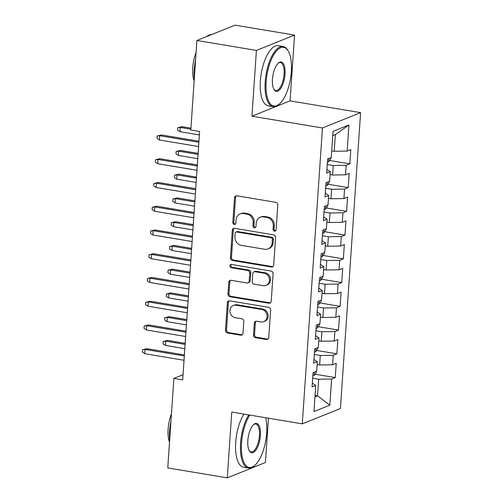 <?xml version="1.0" encoding="UTF-8"?>
<svg xmlns="http://www.w3.org/2000/svg" width="503" height="503" viewBox="0 0 503 503"><rect width="100%" height="100%" fill="white"/><g stroke="black" fill="none" stroke-linecap="round" stroke-linejoin="round"><path stroke-width="0.75" d="M274.475 231.16A1.672 1.49 -111.9 0 0 276.103 229.777L277.788 205.017A2.396 2.131 -111.9 0 0 275.782 202.319L236.844 195.818A2.396 2.131 -111.9 0 0 234.524 197.786L232.832 222.552A1.672 1.49 -111.9 0 0 234.976 224.357A1.672 1.49 -111.9 0 0 235.863 223.055L236.083 219.855A7.658 6.816 -111.9 0 1 240.145 213.901A7.658 6.816 -111.9 0 1 243.515 213.549L246.759 214.096A7.658 6.816 -111.9 0 1 253.172 222.71L252.952 225.916A1.672 1.49 -111.9 0 0 255.09 227.721A1.672 1.49 -111.9 0 0 255.983 226.419L256.203 223.213A7.658 6.816 -111.9 0 1 260.265 217.265A7.658 6.816 -111.9 0 1 263.635 216.912L266.879 217.453A7.658 6.816 -111.9 0 1 273.292 226.067L273.072 229.274A1.672 1.49 -111.9 0 0 274.475 231.16M260.265 217.265L261.296 216.85A7.658 6.816 -111.9 0 1 264.66 216.497L267.91 217.038A7.658 6.816 -111.9 0 1 274.324 225.652L274.104 228.859A1.672 1.49 -111.9 0 0 275.682 230.764M236.341 195.799A2.396 2.131 -111.9 0 0 235.555 197.371L233.864 222.137A1.672 1.49 -111.9 0 0 235.442 224.042M240.145 213.901L241.176 213.486A7.658 6.816 -111.9 0 1 244.546 213.134L247.79 213.681A7.658 6.816 -111.9 0 1 254.204 222.295L253.984 225.501A1.672 1.49 -111.9 0 0 255.562 227.4M253.506 334.973A2.396 2.131 -111.9 0 0 255.511 337.67L266.433 339.494A2.396 2.131 -111.9 0 0 268.753 337.526L270.633 310.018A2.396 2.131 -111.9 0 0 268.627 307.327L229.689 300.825A2.396 2.131 -111.9 0 0 227.362 302.793L225.489 330.295A2.396 2.131 -111.9 0 0 227.494 332.986L240.692 335.193A2.396 2.131 -111.9 0 0 243.012 333.225L243.817 321.455A2.396 2.131 -111.9 0 0 241.811 318.757L235.266 317.67A6.401 5.703 -111.9 0 1 229.978 312.03A6.401 5.703 -111.9 0 1 233.304 305.491A6.401 5.703 -111.9 0 1 236.114 305.195L261.755 309.477A6.401 5.703 -111.9 0 1 267.043 315.117A6.401 5.703 -111.9 0 1 263.717 321.656A6.401 5.703 -111.9 0 1 260.9 321.951L256.631 321.235A2.396 2.131 -111.9 0 0 254.304 323.203L253.506 334.973L254.537 334.564A2.396 2.131 -111.9 0 0 256.543 337.255L267.464 339.079A2.396 2.131 -111.9 0 0 267.967 339.097M182.69 379.859L199.622 131.472L190.807 130L196.912 40.479L256.417 50.419L251.934 116.193L322.461 127.976L302.29 423.853L231.764 412.07L227.281 477.85L167.769 467.909L173.875 378.388L182.69 379.859M271.375 267.005A2.396 2.131 -111.9 0 0 273.695 265.031L275.575 237.529A2.396 2.131 -111.9 0 0 273.569 234.838L234.631 228.331A2.396 2.131 -111.9 0 0 232.304 230.305L230.431 257.806A2.396 2.131 -111.9 0 0 232.436 260.497L271.375 267.005L272.406 266.59A2.396 2.131 -111.9 0 0 272.909 266.609M273.104 273.777L271.224 301.278A2.396 2.131 -111.9 0 1 268.904 303.246L229.965 296.745A2.396 2.131 -111.9 0 1 227.96 294.054L228.764 282.284A2.396 2.131 -111.9 0 1 231.084 280.309L246.879 282.95A2.396 2.131 -111.9 0 0 249.199 280.982L249.733 273.173A2.396 2.131 -111.9 0 0 247.728 270.482L231.286 267.734A1.672 1.49 -111.9 0 1 231.506 264.471L271.098 271.079A2.396 2.131 -111.9 0 1 273.104 273.777M322.461 127.976L360.594 112.647L340.424 408.524L302.29 423.853M329.566 160.47L349.837 163.859L350.811 149.611L347.152 151.076L348.931 124.958L333.055 131.34L331.276 157.458L327.616 158.929L326.648 173.177L330.308 171.705L329.66 181.206L326.001 182.677L325.026 196.924L328.685 195.453L328.038 204.954L324.378 206.419L323.41 220.672L327.069 219.201L326.422 228.695L322.763 230.167L321.788 244.414L325.447 242.943L324.8 252.443L321.14 253.914L320.172 268.162L323.831 266.691L323.184 276.191L319.524 277.662L318.55 291.91L322.209 290.438L321.562 299.939L317.902 301.404L316.934 315.651L320.593 314.186L319.946 323.68L316.286 325.152L315.318 339.399L318.971 337.928L318.324 347.428L314.671 348.9L313.696 363.147L317.355 361.676L316.708 371.176L313.048 372.648L312.08 386.895L315.739 385.424L312.332 383.154M349.837 163.859L346.177 165.33L345.53 174.824L332.59 175.013L330.106 174.598M327.95 184.217L348.221 187.6L349.189 173.353L345.53 174.824M348.221 187.6L344.561 189.071L343.914 198.572L330.974 198.754L328.49 198.339M326.328 207.965L346.598 211.348L347.573 197.101L343.914 198.572M346.598 211.348L342.939 212.819L342.291 222.32L329.352 222.502L326.875 222.087M324.712 231.707L344.983 235.096L345.951 220.848L342.291 222.32M344.983 235.096L341.323 236.567L340.676 246.061L327.736 246.25L325.252 245.835M323.089 255.455L343.36 258.844L344.335 244.596L340.676 246.061M343.36 258.844L339.701 260.309L339.053 269.809L326.12 269.992L323.636 269.583M321.474 279.203L341.744 282.585L342.713 268.338L339.053 269.809M341.744 282.585L338.085 284.057L337.438 293.557L324.498 293.739L322.014 293.324M319.858 302.951L340.122 306.333L341.097 292.086L337.438 293.557M340.122 306.333L336.463 307.805L335.815 317.305L322.882 317.487L320.398 317.072M318.236 326.692L338.506 330.081L339.475 315.834L335.815 317.305M338.506 330.081L334.847 331.552L334.199 341.047L321.26 341.235L318.776 340.82M316.62 350.44L336.884 353.829L337.859 339.575L334.199 341.047M336.884 353.829L333.225 355.294L332.577 364.794L319.644 364.977L317.16 364.562M314.997 374.188L335.268 377.571L336.237 363.323L332.577 364.794M335.268 377.571L331.609 379.042L329.83 405.166L313.954 411.542L315.739 385.424M317.355 361.676L313.954 359.406M315.054 395.433L317.538 395.848L318.669 379.224L312.671 378.225M331.609 379.042L318.669 379.224M329.83 405.166L317.538 395.848L314.953 396.886M318.971 337.928L315.57 335.658M319.644 364.977L320.292 355.483L314.287 354.477M333.225 355.294L320.292 355.483M320.593 314.186L317.192 311.917M321.26 341.235L321.907 331.735L315.909 330.735M334.847 331.552L321.907 331.735M322.209 290.438L318.808 288.169M322.882 317.487L323.53 307.987L317.525 306.987M336.463 307.805L323.53 307.987M323.831 266.691L320.43 264.421M324.498 293.739L325.145 284.245L319.141 283.239M338.085 284.057L325.145 284.245M325.447 242.943L322.046 240.673M326.12 269.992L326.768 260.497L320.763 259.491M339.701 260.309L326.768 260.497M327.069 219.201L323.662 216.931M327.736 246.25L328.384 236.75L322.379 235.75M341.323 236.567L328.384 236.75M328.685 195.453L325.284 193.183M329.352 222.502L329.999 213.002L324.001 212.002M342.939 212.819L329.999 213.002M330.308 171.705L326.9 169.436M330.974 198.754L331.622 189.26L325.617 188.254M344.561 189.071L331.622 189.26M332.59 175.013L333.238 165.512L327.239 164.506M346.177 165.33L333.238 165.512M183.042 374.704L173.875 378.388M227.281 477.85L265.414 462.521L268.439 418.2M251.934 116.193L290.068 100.864L294.551 35.091L256.417 50.419M294.551 35.091L235.046 25.15L196.912 40.479M290.068 100.864L360.594 112.647M347.152 151.076L334.212 151.265L335.344 134.641L332.76 135.678M334.212 151.265L331.729 150.85M348.931 124.958L335.344 134.641M234.121 228.312A2.396 2.131 -111.9 0 0 233.335 229.89L231.462 257.391A2.396 2.131 -111.9 0 0 233.467 260.082L272.406 266.59M272.368 239.585A1.672 1.49 -111.9 0 0 270.966 237.705L236.787 231.996A1.672 1.49 -111.9 0 0 235.159 233.373L234.932 236.75A7.658 6.816 -111.9 0 0 241.346 245.37L264.71 249.268A7.658 6.816 -111.9 0 0 268.074 248.916A7.658 6.816 -111.9 0 0 272.142 242.968L272.368 239.585L273.399 239.177A1.672 1.49 -111.9 0 0 271.997 237.29L270.966 237.705M236.052 232.072L237.083 231.657A1.672 1.49 -111.9 0 1 237.818 231.581L271.997 237.29M268.074 248.916L269.105 248.501A7.658 6.816 -111.9 0 0 273.167 242.553L272.142 242.968M273.399 239.177L273.167 242.553M230.581 280.29A2.396 2.131 -111.9 0 0 229.796 281.869L228.991 293.639A2.396 2.131 -111.9 0 0 230.996 296.33L269.935 302.831A2.396 2.131 -111.9 0 0 270.438 302.856M247.929 282.837L248.96 282.422A2.396 2.131 -111.9 0 0 250.23 280.567L250.764 272.758A2.396 2.131 -111.9 0 0 248.759 270.067L232.317 267.319L231.286 267.734M231.33 264.452A1.672 1.49 -111.9 0 0 232.317 267.319M263.264 285.685A6.401 5.703 -111.9 0 0 266.074 285.39A6.401 5.703 -111.9 0 0 269.401 278.851A6.401 5.703 -111.9 0 0 264.113 273.217L255.084 271.708A2.396 2.131 -111.9 0 0 252.758 273.676L252.229 281.485A2.396 2.131 -111.9 0 0 254.235 284.176L263.264 285.685M266.074 285.39L267.106 284.975A6.401 5.703 -111.9 0 0 270.432 278.442A6.401 5.703 -111.9 0 0 265.144 272.802L264.113 273.217M254.034 271.815L255.059 271.406A2.396 2.131 -111.9 0 1 256.115 271.293L265.144 272.802M256.121 321.216A2.396 2.131 -111.9 0 0 255.335 322.788L254.537 334.564M263.717 321.656L264.748 321.241A6.401 5.703 -111.9 0 0 268.074 314.702A6.401 5.703 -111.9 0 0 262.78 309.062L261.755 309.477M233.304 305.491L234.335 305.076A6.401 5.703 -111.9 0 1 237.146 304.78L262.78 309.062M229.179 300.8A2.396 2.131 -111.9 0 0 228.393 302.378L226.52 329.88A2.396 2.131 -111.9 0 0 228.525 332.571L241.723 334.778A2.396 2.131 -111.9 0 0 242.226 334.797M330.949 157.59L330.88 158.583L328.654 161.784A6.464 1.402 -176.1 0 1 327.403 162.085M179.973 131.698L177.584 130.107L177.748 127.731L182.124 126.681L180.269 127.422L179.973 131.698L199.389 134.942M177.748 127.731L180.269 127.422L190.863 129.196M182.124 126.681L190.933 128.152M198.962 141.224L161.507 134.967L159.652 135.709L198.886 142.267M159.363 139.985L156.974 138.388L157.137 136.017L159.652 135.709L159.363 139.985L198.597 146.536M157.137 136.017L161.507 134.967M329.327 181.338L329.258 182.331L327.038 185.532A6.464 1.402 -176.1 0 1 325.787 185.827M178.358 155.446L175.968 153.849L176.132 151.478L180.502 150.428L178.647 151.17L178.358 155.446L197.767 158.69M176.132 151.478L178.647 151.17L198.063 154.415M180.502 150.428L198.132 153.371M327.711 205.086L327.642 206.073L325.416 209.279A6.464 1.402 -176.1 0 1 324.165 209.575M176.735 179.194L174.352 177.597L174.51 175.226L178.886 174.17L177.031 174.918L176.735 179.194L196.151 182.432M174.51 175.226L177.031 174.918L196.44 178.163M178.886 174.17L196.51 177.119M197.339 164.965L159.891 158.709L158.036 159.457L197.27 166.009M157.741 163.733L155.352 162.136L155.515 159.765L158.036 159.457L157.741 163.733L196.981 170.284M155.515 159.765L159.891 158.709M195.724 188.713L158.269 182.457L156.414 183.205L195.648 189.757M156.125 187.474L153.736 185.884L153.899 183.507L156.414 183.205L156.125 187.474L195.359 194.032M153.899 183.507L158.269 182.457M266.169 81.737A29.746 11.909 99.5 0 0 279.467 103.932A29.746 11.909 99.5 0 0 291.319 71.627A29.746 11.909 99.5 0 0 288.288 51.143A29.746 11.909 99.5 0 0 275.179 52.614A29.746 11.909 99.5 0 0 266.169 81.737M279.467 103.932L278.825 104.492A30.482 12.204 -80.5 0 1 273.06 106.636A30.482 12.204 -80.5 0 1 265.2 81.75A30.482 12.204 -80.5 0 1 283.107 46.509A30.482 12.204 -80.5 0 1 287.861 50.407L288.288 51.143M272.456 79.21A14.876 5.954 -80.5 0 1 278.385 63.057A14.876 5.954 -80.5 0 1 285.031 74.155A14.876 5.954 -80.5 0 1 280.529 88.717A14.876 5.954 -80.5 0 1 273.978 89.452A14.876 5.954 -80.5 0 1 272.456 79.21M273.764 89.056A14.141 5.665 99.5 0 0 275.757 90.521A14.141 5.665 99.5 0 0 284.063 74.167A14.141 5.665 99.5 0 0 280.416 62.623A14.141 5.665 99.5 0 0 278.058 63.359M194.271 79.21A30.482 12.204 -80.5 0 1 194.233 69.892A30.482 12.204 -80.5 0 1 195.579 60.02M194.158 80.882A21.943 8.784 -80.5 0 1 192.768 67.597A21.943 8.784 -80.5 0 1 196.095 52.419M273.06 106.636L268.212 105.825A30.482 12.204 -80.5 0 1 260.353 80.939A30.482 12.204 -80.5 0 1 278.26 45.698L283.107 46.509M206.651 36.562A30.482 12.204 -80.5 0 1 211.556 34.594M249.815 415.088A29.746 11.909 99.5 0 0 241.534 443.156A29.746 11.909 99.5 0 0 254.832 465.35A29.746 11.909 99.5 0 0 266.678 433.045A29.746 11.909 99.5 0 0 265.641 417.729M254.832 465.35L254.185 465.91A30.482 12.204 -80.5 0 1 248.425 468.054A30.482 12.204 -80.5 0 1 240.56 443.168A30.482 12.204 -80.5 0 1 248.734 414.906M247.822 440.628A14.876 5.954 -80.5 0 1 253.745 424.475A14.876 5.954 -80.5 0 1 260.397 435.573A14.876 5.954 -80.5 0 1 255.889 450.135A14.876 5.954 -80.5 0 1 249.337 450.87A14.876 5.954 -80.5 0 1 247.822 440.628M249.13 450.474A14.141 5.665 99.5 0 0 251.116 451.939A14.141 5.665 99.5 0 0 259.422 435.585A14.141 5.665 99.5 0 0 255.776 424.042A14.141 5.665 99.5 0 0 253.418 424.777M169.63 440.628A30.482 12.204 -80.5 0 1 169.593 431.31A30.482 12.204 -80.5 0 1 170.938 421.439M169.517 442.3A21.943 8.784 -80.5 0 1 168.134 429.015A21.943 8.784 -80.5 0 1 171.46 413.837M248.425 468.054L243.578 467.243A30.482 12.204 -80.5 0 1 235.712 442.357A30.482 12.204 -80.5 0 1 243.886 414.095M326.089 228.834L326.019 229.821L323.8 233.021A6.464 1.402 -176.1 0 1 322.549 233.323M175.119 202.935L172.73 201.345L172.894 198.968L177.263 197.918L175.409 198.666L175.119 202.935L194.529 206.18M172.894 198.968L175.409 198.666L194.824 201.904M177.263 197.918L194.894 200.86M324.473 252.575L324.404 253.569L322.178 256.769A6.464 1.402 -176.1 0 1 320.927 257.071M173.497 226.683L171.114 225.093L171.272 222.716L175.648 221.666L173.793 222.408L173.497 226.683L192.913 229.928M171.272 222.716L173.793 222.408L193.202 225.652M175.648 221.666L193.278 224.608M194.101 212.461L156.653 206.205L154.798 206.947L194.032 213.505M154.503 211.222L152.12 209.632L152.277 207.255L154.798 206.947L154.503 211.222L193.743 217.78M152.277 207.255L156.653 206.205M192.486 236.209L155.031 229.953L153.176 230.695L192.41 237.253M152.887 234.97L150.498 233.373L150.661 231.003L153.176 230.695L152.887 234.97L192.121 241.522M150.661 231.003L155.031 229.953M322.851 276.323L322.781 277.31L320.562 280.517A6.464 1.402 -176.1 0 1 319.311 280.812M171.881 250.431L169.492 248.834L169.656 246.464L174.025 245.414L172.171 246.156L171.881 250.431L191.291 253.675M169.656 246.464L172.171 246.156L191.586 249.4M174.025 245.414L191.656 248.356M190.863 259.95L153.415 253.694L151.56 254.443L190.794 260.994M151.265 258.718L148.882 257.121L149.039 254.744L151.56 254.443L151.265 258.718L190.505 265.27M149.039 254.744L153.415 253.694M321.235 300.071L321.166 301.058L318.94 304.265A6.464 1.402 -176.1 0 1 317.689 304.56M170.259 274.179L167.876 272.582L168.033 270.205L172.41 269.155L170.555 269.904L170.259 274.179L189.675 277.417M168.033 270.205L170.555 269.904L189.964 273.148M172.41 269.155L190.04 272.104M189.247 283.698L151.793 277.442L149.938 278.19L189.178 284.742M149.649 282.46L147.26 280.869L147.423 278.492L149.938 278.19L149.649 282.46L188.883 289.018M147.423 278.492L151.793 277.442M319.612 323.813L319.543 324.806L317.324 328.006A6.464 1.402 -176.1 0 1 316.073 328.308M168.643 297.921L166.254 296.33L166.418 293.953L170.787 292.903L168.933 293.651L168.643 297.921L188.053 301.165M166.418 293.953L168.933 293.651L188.348 296.889M170.787 292.903L188.418 295.846M187.625 307.446L150.177 301.19L148.322 301.932L187.556 308.49M148.027 306.208L145.644 304.617L145.801 302.24L148.322 301.932L148.027 306.208L187.267 312.765M145.801 302.24L150.177 301.19M317.997 347.56L317.927 348.554L315.702 351.754A6.464 1.402 -176.1 0 1 314.45 352.056M167.027 321.669L164.638 320.078L164.795 317.701L169.171 316.651L167.317 317.393L167.027 321.669L186.437 324.913M164.795 317.701L167.317 317.393L186.726 320.637M169.171 316.651L186.802 319.594M186.009 331.188L148.555 324.938L146.7 325.68L185.94 332.231M146.411 329.955L144.021 328.358L144.185 325.988L146.7 325.68L146.411 329.955L185.645 336.507M144.185 325.988L148.555 324.938M316.374 371.308L316.312 372.295L314.086 375.502A6.464 1.402 -176.1 0 1 312.835 375.798M165.405 345.416L163.016 343.819L163.179 341.449L167.549 340.399L165.694 341.141L165.405 345.416L184.815 348.661M163.179 341.449L165.694 341.141L185.11 344.385M167.549 340.399L185.179 343.342M184.387 354.936L146.939 348.68L145.084 349.428L184.318 355.979M144.795 353.703L142.406 352.106L142.563 349.73L145.084 349.428L144.795 353.703L184.029 360.255M142.563 349.73L146.939 348.68M274.324 225.652L273.292 226.067M267.91 217.038L266.879 217.453M264.66 216.497L263.635 216.912M253.984 225.501L252.952 225.916M254.204 222.295L253.172 222.71M247.79 213.681L246.759 214.096M244.546 213.134L243.515 213.549M233.864 222.137L232.832 222.552M235.555 197.371L234.524 197.786M274.104 228.859L273.072 229.274M233.467 260.082L232.436 260.497M231.462 257.391L230.431 257.806M233.335 229.89L232.304 230.305M237.818 231.581L236.787 231.996M269.935 302.831L268.904 303.246M230.996 296.33L229.965 296.745M228.991 293.639L227.96 294.054M229.796 281.869L228.764 282.284M250.23 280.567L249.199 280.982M250.764 272.758L249.733 273.173M248.759 270.067L247.728 270.482M256.115 271.293L255.084 271.708M255.335 322.788L254.304 323.203M237.146 304.78L236.114 305.195M241.723 334.778L240.692 335.193M228.525 332.571L227.494 332.986M226.52 329.88L225.489 330.295M228.393 302.378L227.362 302.793M267.464 339.079L266.433 339.494M256.543 337.255L255.511 337.67M328.71 161.708L328.937 158.401M327.095 185.45L327.315 182.149M325.472 209.198L325.699 205.89M323.857 232.946L324.077 229.638M322.234 256.687L322.461 253.386M320.618 280.435L320.845 277.128M318.996 304.183L319.223 300.876M317.38 327.931L317.607 324.624M315.758 351.672L315.985 348.372M314.142 375.42L314.369 372.113"/></g></svg>
